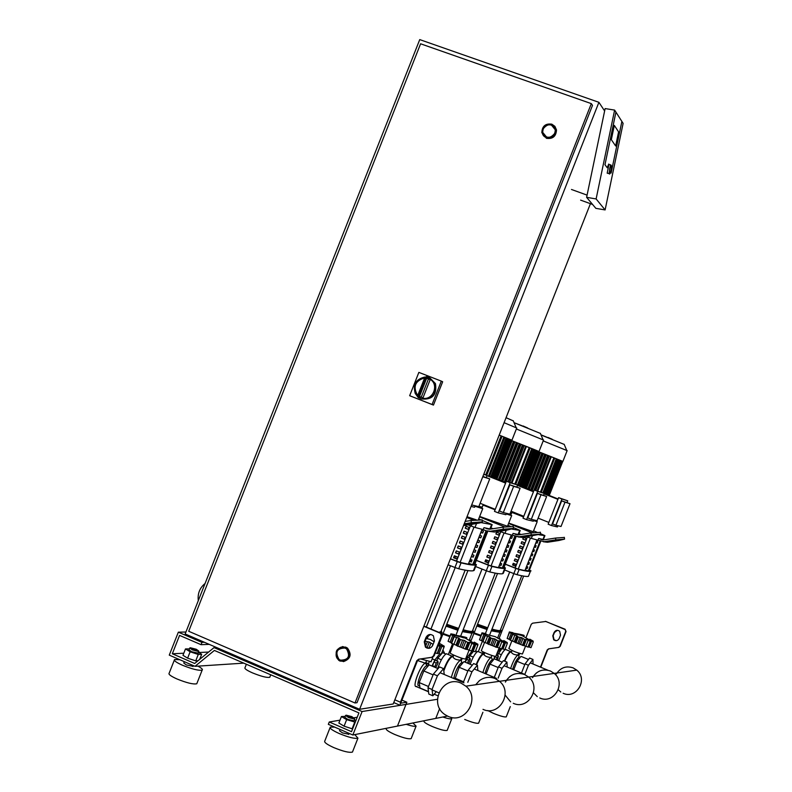 <?xml version="1.0" encoding="UTF-8"?>
<svg xmlns="http://www.w3.org/2000/svg" width="792" height="792" viewBox="0 0 792 792"><rect width="100%" height="100%" fill="white"/><g stroke="black" fill="none" stroke-linecap="round" stroke-linejoin="round"><path stroke-width="1.19" d="M540.768 667.25L547.599 649.905L548.965 648.816L558.865 647.391L560.231 646.292L566.042 631.531L565.082 629.224L545.421 621.354M556.39 640.669L554.073 639.778L553.163 635.788L554.459 632.501L557.38 630.284M540.461 667.121L547.222 649.935L548.589 648.846L558.499 647.42L559.865 646.322L565.686 631.551L565.3 629.63L545.886 621.472L532.63 623.175L531.274 624.264L525.918 637.837M559.221 638.461L560.518 635.164L559.697 631.274C557.41 629.68 555.538 630.095 554.093 632.511L552.786 635.808L553.707 639.797C555.984 641.273 557.816 640.827 559.221 638.461M519.76 653.479L518.74 656.063M362.092 711.533L352.836 735.006L328.333 724.343L329.264 721.997L351.529 731.679L358.925 712.909L214.385 650.44L195.01 666.329L169.27 655.123L178.339 632.174L201.94 642.371L201.029 644.668L179.566 635.392L172.319 653.766L194.674 663.478L214.048 647.599L362.092 711.533L406.009 704.395L400.198 705.335L400.455 702.207L416.83 660.667L418.641 659.201L431.68 657.32L433.491 655.865L441.253 636.164L440.758 633.6L440.005 633.085L423.819 626.304M434.432 640.985L432.699 645.381C430.838 648.529 428.423 649.123 425.433 647.153L424.255 641.827L425.987 637.441C427.918 634.224 430.383 633.669 433.382 635.788L434.432 640.985M352.836 735.006L397.465 726.076L406.86 702.227L401.93 700.108M416.83 660.667L417.503 660.607L401.148 702.098L401.059 703.148L406.86 702.227M430.412 634.481L426.65 637.412L424.918 641.797L426.096 647.113L429.046 648.302M417.503 660.607L419.305 659.152L432.333 657.271L434.145 655.816L441.896 636.144L441.401 633.58L440.649 633.065L423.918 626.056M590.426 203.673L393.208 703.979L359.608 709.286L185.15 633.966L419.74 39.6L598.91 102.316L359.608 709.286M604.623 110.969L598.91 102.316M551.38 124.987L555.311 129.858C554.964 135.452 552.064 137.867 546.599 137.115L542.688 132.353C542.956 126.7 545.856 124.245 551.38 124.987M554.846 126.274L556.499 129.947C556.093 136.392 552.737 139.184 546.44 138.313L541.936 132.828M345.114 648.034L346.559 648.896C350.539 656.301 348.47 660.063 340.322 660.182L339.055 659.449C334.848 652.054 336.867 648.242 345.114 648.034M342.56 646.549L347.48 648.084C351.965 654.479 350.618 659.003 343.421 661.637M188.714 631.274L355.004 702.989L591.317 103.623L420.592 43.788L188.714 631.274M591.317 103.623L592.505 105.376L357.004 702.692L355.004 702.989M609.167 173.596L607.197 173.191L608.87 164.558M618.592 131.878L614.315 125.393L611.335 139.689L615.651 145.985L618.592 131.878L615.651 145.985L611.335 139.689L614.315 125.393L618.592 131.878M607.197 167.726L608.761 164.043L609.256 164.617L608.761 164.043L607.197 167.726L604.979 164.716L607.197 167.726M586.615 197.337L595.851 208.345L605.108 209.93L623.116 123.384L621.878 121.433L611.127 173.052L610.563 172.28L611.127 173.052L621.878 121.433L615.928 112.127L604.979 164.716L615.928 112.127L614.622 110.088L596.119 198.94L586.615 197.337L605.128 108.573L614.622 110.088M587.08 195.119L571.477 189.476M580.615 200.129L592.594 204.465M605.108 209.93L596.119 198.94M430.046 378.101L435.452 383.585C437.125 394.911 432.412 400.029 421.314 398.93L420.819 398.722M418.384 397.693L418.582 396.129L417.602 395.762L417.691 397.01L418.899 397.911L421.255 397.198L428.472 378.923L427.739 377.012L426.69 378.2L430.145 379.705L429.838 378.012L427.779 377.032M421.413 398.94L422.958 397.921L419.483 396.485L419.423 398.099L421.413 398.94C432.264 399.574 436.808 394.396 435.046 383.397L429.7 377.933M430.145 379.705L422.958 397.921M441.302 381.12L442.659 381.764L433.462 405.088L409.662 395.713L418.859 372.388L441.302 381.12L432.076 404.504L409.662 395.713M433.462 405.088L432.076 404.504M348.5 656.568L348.767 652.37L346.559 648.896C342.52 646.549 339.322 647.47 336.947 651.648L336.709 655.944L339.055 659.449C343.055 661.637 346.203 660.677 348.5 656.568M554.905 133.155L555.311 129.858C551.984 123.384 547.906 123.077 543.074 128.947L542.688 132.353C546.054 138.729 550.123 138.996 554.905 133.155M348.817 734.253L342.51 732.917L339.52 730.759L340.045 729.432M352.707 751.45L352.46 752.063C349.45 752.935 343.203 751.44 333.719 747.569C326.878 744.44 323.898 742.243 324.809 740.995L330.046 727.69M354.786 734.61L357.944 738.154C354.974 738.946 348.737 737.411 339.253 733.55C332.402 730.432 329.413 728.284 330.284 727.086L334.66 727.086M354.489 718.532L354.757 719.166L348.559 717.582L345.54 715.473L346.183 715.196L348.906 717.087L354.479 718.512L351.777 716.602L346.183 715.196M345.48 715.651L344.817 717.324L347.827 719.433L354.113 720.819M184.318 661.676L183.784 663.043L186.377 664.933L193.07 666.369M174.309 660.162L169.171 673.17C168.191 674.23 170.765 676.15 176.913 678.942C186.734 682.922 193.357 684.526 196.772 683.763L197.03 683.11M179.863 659.736L174.557 659.518C173.596 660.518 176.19 662.409 182.338 665.191C192.169 669.151 198.772 670.794 202.158 670.111C203.009 669.428 201.594 668.101 197.921 666.131M189.803 647.995L192.317 649.886L198.891 651.568L198.624 650.965M198.267 653.182L191.605 651.707L188.991 649.846L189.625 648.232M196.267 649.262L198.614 650.945L192.703 649.42L190.337 647.757L196.267 649.262M185.486 648.925L182.972 655.311L187.615 658.172L190.139 651.776L185.486 648.925L189.357 648.915M198.574 652.41L201.673 654.291L198.257 654.469L190.139 651.776M199.663 659.399L201.673 654.291M187.615 658.172L195.743 660.855L198.257 654.469M195.743 660.855L198.04 660.716M345.193 716.384L341.421 716.532L338.857 723.027L344.084 726.165L346.648 719.641L355.281 722.165M344.084 726.165L352.113 728.788L354.677 722.274M352.113 728.788L352.717 728.67M355.806 720.829L354.43 720.017M341.421 716.532L346.648 719.641M329.264 721.997L339.986 720.166M354.004 717.77L357.232 717.215M195.01 666.329L243.768 663.142M178.339 632.174L185.912 632.026M201.94 642.371L204.415 642.282M201.029 644.668L209.246 644.371M172.319 653.766L183.793 653.222M198.752 652.519L208.613 652.054M214.048 647.599L216.493 647.5M198.297 600.663C197.475 593.624 199.742 587.892 205.078 583.466M500.495 650.44L499.722 651.39M500.485 648.638L497.089 653.133M494.921 656.261L493.446 659.855M484.15 652.38L483.546 653.707M497.445 660.162L498.425 655.944L496.327 655.073M495.277 656.311L493.97 659.201M498.425 655.944L497.089 657.598L494.95 656.707M497.089 657.598L496.277 659.667M512.959 634.065L512.691 634.501L516.691 635.59L514.236 641.807L514.988 642.163M518.146 643.52L520.136 644.282M511.84 640.936L508.86 648.509C511.82 650.717 516.295 652.549 522.294 654.004L522.492 653.846M516.691 635.59L518.285 637.016L521.611 637.629L524.71 639.5L526.492 639.372L530.194 641.263L530.006 640.332L533.273 641.847L531.204 640.263L533.135 641.094L530.204 639.421M533.273 641.847L530.986 647.668L528.333 646.767M530.511 641.243L528.195 647.133L524.037 645.589L526.492 639.372M527.898 647.104L530.194 641.263M525.71 639.609L523.383 645.579L519.156 643.846L521.611 637.629M522.403 645.351L524.71 639.5M519.156 643.846L514.948 642.272L517.305 636.273M515.978 642.866L518.285 637.016M514.236 641.807L510.058 640.084L512.374 634.204M510.385 640.342L512.691 634.501M512.939 632.759L509.385 631.927L511.701 632.739L509.434 632.64L513.067 633.798M510.177 639.788L507.157 638.411M507.137 638.461L509.434 632.64M507.335 637.936L509.375 631.937M529.521 639.906L529.808 639.193M524.037 645.589L523.433 645.45M512.196 632.521L512.959 632.689M517.295 636.006L515.691 640.065L515.008 639.867M515.632 640.53L514.84 640.273M515.434 641.025L514.642 640.778M498.693 660.677C501.247 654.222 503.504 650.47 505.494 649.42L506.068 649.668M504.365 661.023C506.771 655.439 508.801 652.262 510.454 651.499L511.206 652.202M504.771 661.191C507.098 655.786 509.058 652.717 510.662 651.974L510.761 651.509M510.612 668.478C513.097 661.142 515.552 656.657 517.958 655.024L518.691 655.964M518.79 653.172L517.909 655.004C514.553 654.895 512.365 653.994 511.345 652.281L510.662 651.974M512.602 669.319C514.691 662.785 516.859 658.706 519.087 657.083L519.552 657.271M521.473 673.032L525.076 663.874L529.601 658.043L532.937 659.439L533.016 664.013M524.819 674.438L528.422 665.27L532.937 659.439M525.076 663.874L528.422 665.27M501.653 649.014L497.287 655.469M501.336 654.717L498.118 653.37M513.741 669.794L517.087 661.3L520.978 656.36L528.482 659.488M517.087 661.3L524.819 664.538M472.487 652.529L471.636 653.548M461.35 660.607L462.241 658.33M476.012 651.173L475.982 649.895M472.289 650.777L467.27 657.251L464.904 662.043M468.706 663.647L470.24 660.023L470.102 658.409L467.844 657.459L465.201 662.171M470.102 658.409L468.636 660.172L466.369 659.221M468.636 660.172L467.468 663.132M491.337 645.242L493 645.876M484.555 642.48L481.397 650.479C479.853 650.974 493.772 656.677 495.673 656.321L495.911 656.132M487.714 643.807L486.971 643.351L489.575 636.738L491.218 638.263L494.802 638.906L498.059 640.896L500.019 640.758L503.969 642.777L503.821 641.787L507.335 643.391L505.187 641.708L507.286 642.589L504.237 640.827M507.335 643.391L504.9 649.579L502.009 648.608M501.861 648.985L497.416 647.371L500.019 640.758M501.514 648.985L503.969 642.777M499.158 641.015L496.683 647.361L492.188 645.529L494.802 638.906M495.604 647.123L498.059 640.896M492.188 645.529L487.694 643.846L490.198 637.481L487.694 643.846M488.763 644.49L491.218 638.263M485.664 635.115L485.308 635.58L489.575 636.738M486.971 643.351L482.536 641.52L484.991 635.273M482.863 641.797L485.308 635.58M484.318 633.937L481.942 633.6L485.773 634.828M479.497 639.797L481.932 633.58L479.497 639.797L481.397 640.649L483.922 634.234M489.436 635.194L489.644 634.679M485.605 634.243L485.833 633.649L481.991 632.828L484.417 633.699M479.724 639.184L481.991 632.848M499.732 639.273L499.97 638.659M503.435 641.411L503.771 640.56M497.416 647.371L496.733 647.232M482.665 641.173L481.397 640.649M470.151 664.26C472.883 657.014 475.447 652.747 477.833 651.45L478.526 651.737M476.14 664.607C478.784 658.251 481.1 654.608 483.1 653.657L484.031 654.786M476.576 664.785C479.13 658.637 481.378 655.093 483.318 654.162L483.466 653.677M482.853 672.606C485.407 664.508 488.139 659.439 491.05 657.409L491.931 658.548M491.951 655.469L491 657.39C487.387 657.281 485.06 656.321 484.041 654.499L483.318 654.162M485.021 673.527C487.09 666.329 489.505 661.686 492.258 659.597L492.802 659.825M494.277 677.417L498.445 666.844L503.425 660.627L506.949 662.102L507.177 667.042M498.128 678.15L501.999 668.329L506.949 662.102M498.445 666.844L501.999 668.329M477.269 651.697L475.556 650.984M473.557 651.252L469.864 655.657L468.973 657.924M473.279 657.083L469.864 655.657M486.1 673.972L489.991 664.102L494.267 658.825L502.207 662.152M489.991 664.102L498.168 667.537M483.912 654.36L484.179 655.043M426.987 663.072L426.631 664.26M440.649 654.905L439.708 655.994M427.997 666.141L429.125 661.795M444.649 653.519L443.272 650.628L442.56 650.915M439.738 653.836L434.828 659.974L431.987 666.062M427.254 663.191L426.74 664.963M435.729 667.646L438.105 662.924L437.897 661.201L435.491 660.182L433.858 662.072L432.501 666.28M437.897 661.201L436.263 663.092L433.858 662.072M436.263 663.092L434.838 666.716L432.432 665.696M434.838 666.716L434.907 667.3M460.984 647.252L462.013 647.648M453.529 644.242L450.193 652.717C448.44 653.281 463.221 659.35 465.409 658.954L465.706 658.726M456.717 645.589L455.954 645.114L458.746 638.035L460.429 639.669L464.3 640.362L467.745 642.49L469.913 642.342L474.131 644.5L474.062 643.431L477.853 645.143L475.616 643.342L477.932 644.272L474.398 642.233M477.695 644.876L477.913 644.312L477.705 644.876M477.853 645.143L475.25 651.757L472.072 650.707M471.903 651.123L467.132 649.41L469.913 642.342M471.517 651.133L474.131 644.5M468.963 642.609L466.31 649.4L463.132 648.222L461.518 647.44L464.3 640.362M465.132 649.143L467.745 642.49M461.518 647.44L456.697 645.648L459.37 638.857L456.697 645.648M457.806 646.331L460.429 639.669M454.638 636.303L454.172 636.808L458.746 638.035M455.954 645.114L451.232 643.154L453.856 636.491M451.559 643.451L454.172 636.808M453.281 635.095L450.688 634.689L454.757 635.996M448.074 641.302L450.688 634.679L448.074 641.302L450.084 642.223L452.786 635.362M458.915 636.461L459.162 635.827M454.657 634.55L450.876 633.857L453.4 634.788M448.351 640.589L450.866 633.887M469.903 640.867L470.21 640.084M473.794 643.134L474.2 642.114M467.132 649.41L466.359 649.262M451.381 642.758L450.084 642.223M437.679 668.468C440.57 660.3 443.48 655.39 446.411 653.746L447.252 654.103M443.678 669.735C446.589 662.043 449.371 657.499 452.014 656.103L453.044 656.924M443.817 670.963C446.619 663.043 449.42 658.271 452.242 656.647L452.46 656.132M451.311 677.477C453.816 668.527 456.875 662.736 460.479 660.122L461.538 661.508M460.677 660.043L460.419 660.092C456.499 659.993 454.024 658.964 453.014 657.004L453.757 655.113M453.717 678.496C455.578 670.616 458.261 665.28 461.756 662.458L462.429 662.746M463.29 682.546L468.151 670.22L473.656 663.557L477.418 665.141L477.833 670.497M467.795 682.308L471.933 671.814L477.418 665.141M468.151 670.22L471.933 671.814M445.797 654.004L442.599 652.658L441.273 654.192M437.728 653.103L441.253 654.251L437.748 658.251L436.778 660.726M441.372 659.786L437.748 658.251M455.004 679.041L459.172 667.29L463.914 661.637L472.329 665.171M454.905 678.12L463.587 681.793M459.172 667.29L467.864 670.953M452.975 656.895L452.242 656.647M420.592 658.964L431.076 661.696M425.116 641.302L429.313 642.035L433.095 644.361M438.144 645.658L440.362 646.44L439.926 645.322L444.045 647.153L441.718 645.223L444.282 646.213L439.124 643.163M433.768 641.579L434.046 640.886M443.995 646.965L444.272 646.252L443.995 646.965M441.253 654.251L444.045 647.153M437.55 653.568L435.273 652.935M437.105 653.598L439.916 646.47M432.155 646.381L432.967 644.322M426.938 648.074L429.313 642.035M416.82 686.417L416.354 686.555C411.583 687.763 420.988 663.577 425.423 663.231L426.73 664.943M426.472 661.102L425.363 663.201L417.542 660.518M419.008 685.743C414.949 686.773 422.997 666.052 426.789 665.735L425.829 663.221M436.293 691.693L432.848 695.782L428.828 694.069L427.997 687.773L433.382 674.101L439.53 666.923L443.55 668.626L444.223 674.477M432.848 695.782L432.036 689.486L437.422 675.814L443.55 668.626M427.997 687.773L432.036 689.486M433.382 674.101L437.422 675.814M428.502 691.594L419.998 687.971L419.235 682.575L423.819 670.943L429.115 664.854L438.065 668.636M419.235 682.575L428.492 686.516M423.819 670.943L433.075 674.863M484.645 652.618L483.932 654.251M426.492 663.835L426.759 662.983M556.479 673.814C560.568 667.587 566.112 665.597 573.121 667.864L576.764 670.131C588.387 679.318 576.408 699.603 563.122 693.247M539.738 697.95C553.816 704.712 566.528 683.159 554.212 673.398L550.361 670.982L554.212 673.398C566.528 683.159 553.816 704.712 539.738 697.95M536.451 672.893L533.234 676.427M560.805 692L558.271 689.773M513.246 703.276C528.214 710.493 541.768 687.515 528.68 677.091L524.571 674.517L528.68 677.091C541.768 687.515 528.214 710.493 513.246 703.276M509.781 676.546L506.365 680.318M537.283 696.623L533.511 692.851M532.531 677.675C536.798 670.784 542.748 668.557 550.361 670.982M483.001 709.355C498.97 717.097 513.473 692.485 499.505 681.308L495.129 678.556L499.505 681.308C513.473 692.485 498.97 717.097 483.001 709.355M495.129 678.556C489.486 676.408 484.219 677.13 479.328 680.724L475.675 684.763M510.642 701.851L505.138 695.099M505.385 682.1C509.85 674.418 516.245 671.893 524.571 674.517M448.123 716.364C465.241 724.72 480.843 698.217 465.874 686.179L461.182 683.209C442.936 674.487 427.937 703.959 445.144 714.721L448.123 716.364M550.292 438.412L552.242 439.283M540.976 434.818L548.203 437.768M549.311 437.966L550.232 438.57M548.302 437.501L549.232 438.174M526.769 427.561L527.789 428.086M525.611 427.037L526.729 427.66M515.513 423.235L523.255 426.274M524.492 426.532L525.551 427.185M523.363 426.007L524.413 426.74M537.758 491.089L551.291 456.756L562.894 461.399L538.798 451.806L539.619 452.143L525.462 488.07M567.141 450.638L543.203 440.897M564.211 444.411L541.035 434.957M551.291 456.756L549.321 455.974L535.738 490.446L549.341 455.974L548.212 455.539L534.6 490.09M548.212 455.539L546.292 454.776L532.125 490.723L546.312 454.776L545.242 454.361L531.076 490.298M529.234 489.565L543.381 453.618L542.381 453.232L528.214 489.169M526.413 488.446L540.58 452.519L539.619 452.143M551.499 525.542L548.143 524.205L558.607 497.663L561.954 499L551.499 525.542L557.429 526.957L557.905 525.739M561.657 500.831L552.559 523.918L555.915 525.264L565.013 502.168L561.657 500.831L570.002 503.702L565.013 502.168M567.052 502.534L567.725 500.811L558.607 497.663M558.083 498.97L549.341 495.495M555.915 525.264L561.023 526.492L570.002 503.702M544.084 493.842L557.934 499.356M548.846 522.433L538.105 518.126M549.212 495.564L562.785 461.37M548.757 495.445L562.696 461.33M547.995 495.188L548.747 495.475L562.271 461.142M546.886 494.802L547.975 495.218L561.528 460.835M545.421 494.267L546.876 494.832L560.439 460.399M544.104 493.802L545.401 494.297L558.994 459.815M561.954 499L567.725 500.811M557.132 459.073L543.678 493.198M554.746 458.123L541.302 492.248M526.403 488.436L540.56 452.509L542.381 453.232M529.214 489.565L543.381 453.618L545.242 454.361M538.926 451.48L511.691 440.609L513.949 441.51L498.841 479.833M543.54 440.045L516.364 428.987M540.382 433.412L514.067 422.68M512.028 482.971L526.433 446.44L524.294 445.589L509.85 482.288L524.294 445.589L523.136 445.134L508.642 481.902M506.514 481.229L521.067 444.312L519.948 443.876L504.841 482.219M519.948 443.876L517.938 443.075L502.821 481.417L517.958 443.075L516.899 442.669L501.781 481.001M499.821 480.219L514.929 441.887L513.949 441.51M526.581 519.621L523.027 518.196L534.164 489.951L537.718 491.367L526.581 519.621L533.293 521.215L533.808 519.928M537.431 493.327L527.749 517.899L531.303 519.324L540.986 494.743L537.431 493.327L546.638 496.495L540.986 494.743M543.53 495.257L544.252 493.426L534.164 489.951M533.62 491.317L524.641 487.743M531.303 519.324L537.085 520.72L546.638 496.495M530.105 447.906L532.679 448.916L518.196 485.654L517.463 485.387L533.452 491.753M523.779 516.305L511.078 511.206M524.443 487.803L538.936 451.46L538.303 451.192L523.918 487.704L524.433 487.842L538.798 451.39M523.067 487.377L523.918 487.704M521.859 486.951L523.057 487.417L537.471 450.846L538.303 451.192M518.216 485.625L521.839 486.991L536.273 450.361L537.471 450.846M537.718 491.367L544.252 493.426M534.699 449.737L536.273 450.361M532.679 448.916L534.699 449.727L520.235 486.417M526.433 446.44L530.115 447.896L515.76 484.308M499.841 480.229L514.948 441.896L516.899 442.669M506.494 481.229L521.047 444.302L523.136 445.134M511.652 440.134L499.198 435.105L502.098 436.263L486.724 475.289M516.74 428.017L504.088 422.68M513.335 420.918L506.058 417.701M498.257 512.889L494.465 511.365L506.365 481.18L510.157 482.694L498.257 512.889L505.91 514.711L506.454 513.335M509.87 484.803L499.524 511.048L503.316 512.572L513.662 486.308L509.87 484.803L520.106 488.298L513.662 486.308M516.829 486.991L517.602 485.041L506.365 481.18M505.801 482.605L496.584 478.932M503.316 512.572L509.909 514.166L520.106 488.298M502.098 436.273L503.91 436.986L488.426 476.259L487.001 475.685L505.603 483.1M495.267 509.335L480.14 503.267M496.327 478.992L511.85 440.213M495.733 478.823L496.307 479.041L511.652 440.124L511.078 439.887M494.762 478.507L495.713 478.873L511.078 439.877L510.137 439.491L494.743 478.546L493.416 478.041M489.426 476.586L493.396 478.081L508.82 438.956L510.137 439.491M491.634 477.447L507.088 438.253L508.82 438.956M488.426 476.259L489.416 476.626L504.88 437.372L507.088 438.253M510.157 482.694L517.602 485.041M503.91 436.986L504.88 437.372M486.268 477.536L487.1 475.438L483.813 474.131M471.082 506.425L474.557 507.256L475.141 505.781M471.666 504.94L478.794 506.662L489.733 478.913L482.892 476.447M489.733 478.913L482.773 476.764M483.714 474.368L487.1 475.438M528.333 570.992L529.68 570.428M523.69 537.431L522.809 539.075L523.492 537.352L526.155 538.392L525.472 540.124L522.809 539.075M523.027 539.114L525.492 540.085M521.987 541.748L521.106 543.401L521.789 541.678L524.452 542.718L523.769 544.451L521.106 543.401M521.324 543.441L523.789 544.411M520.285 546.074L519.404 547.727L520.087 545.995L522.75 547.044L522.067 548.777L519.404 547.727M519.621 547.767L522.086 548.727M518.582 550.4L517.701 552.054L518.374 550.321L521.047 551.371L520.364 553.103L517.701 552.054M517.918 552.093L520.384 553.054M516.869 554.727L515.988 556.38L516.671 554.648L519.334 555.697L518.661 557.429L515.988 556.38M516.206 556.41L518.671 557.38M515.166 559.053L514.285 560.706L514.968 558.974L517.631 560.023L516.948 561.756L514.285 560.706M514.503 560.736L516.968 561.706M513.463 563.379L512.582 565.033L513.266 563.3L515.929 564.349L515.245 566.072L512.582 565.033M512.8 565.062L515.265 566.023M505.296 564.161L518.235 569.111L524.908 570.616L536.996 539.946M502.286 568.032L503.999 567.468L516.127 536.679M496.832 532.244L495.881 533.996L496.604 532.155L499.445 533.264L498.722 535.105L495.881 533.996M496.119 534.036L498.732 535.065M495.02 536.847L494.06 538.6L494.792 536.758L497.633 537.867L496.901 539.708L494.06 538.6M494.307 538.639L496.921 539.669M493.198 541.451L492.248 543.203L492.97 541.362L495.812 542.471L495.089 544.312L492.248 543.203M492.495 543.243L495.109 544.272M491.387 546.054L490.436 547.807L491.159 545.965L494 547.084L493.277 548.925L490.436 547.807M490.684 547.846L493.297 548.866M489.575 550.658L488.615 552.41L489.347 550.569L492.188 551.687L491.456 553.529L488.615 552.41M488.872 552.45L491.476 553.469M487.753 555.271L486.803 557.024L487.525 555.182L490.367 556.291L489.644 558.132L486.803 557.024M487.05 557.053L489.664 558.073M485.942 559.875L484.991 561.627L485.714 559.786L488.555 560.894L487.832 562.736L484.991 561.627M485.239 561.657L487.852 562.676M476.348 560.34L491.05 565.973L498.425 567.607L511.286 534.976M472.715 564.666L474.873 564.102L487.813 531.254M466.26 526.333L465.221 528.205L466.003 526.234L469.042 527.423L468.26 529.393L465.221 528.205M465.498 528.254L468.28 529.343M464.32 531.264L463.28 533.125L464.062 531.155L467.092 532.353L466.32 534.313L463.28 533.125M463.567 533.174L466.339 534.263M462.38 536.184L461.34 538.055L462.122 536.085L465.151 537.273L464.379 539.243L461.34 538.055M461.627 538.095L464.399 539.184M460.439 541.104L459.4 542.975L460.182 541.005L463.211 542.193L462.439 544.163L459.4 542.975M459.687 543.015L462.459 544.104M458.499 546.034L457.459 547.896L458.231 545.926L461.271 547.123L460.498 549.094L457.459 547.896M457.746 547.945L460.518 549.024M456.558 550.955L455.519 552.826L456.291 550.856L459.33 552.044L458.558 554.014L455.519 552.826M455.806 552.865L458.578 553.945M454.618 555.885L453.578 557.746L454.351 555.776L457.39 556.964L456.618 558.934L453.578 557.746M453.865 557.786L456.637 558.875M450.44 558.786L460.103 562.399L468.32 564.191L482.051 529.333M536.214 520.958L537.194 521.661L533.541 520.591M523.522 516.948L511.899 512.414M533.224 531.729L508.731 523.086M540.599 533.739L544.916 535.62L543.312 539.698M536.927 532.234L533.57 530.858M528.422 536.57L528.155 537.243L531.363 538.402L532.323 535.966M532.145 532.788L530.204 532.046L529.769 533.145M539.005 534.798L544.916 535.62M543.678 539.847L538.669 538.481L537.996 540.193L531.363 538.402M489.753 634.709L513.83 573.606L517.057 574.725L519.097 569.537L515.869 568.409L513.83 573.606L504.167 569.794M505.276 564.221L515.869 568.409M519.097 569.537C525.215 571.052 528.987 571.636 530.412 571.279L528.422 576.348C526.967 576.744 523.185 576.2 517.057 574.725M529.403 570.072L531.016 570.903M525.314 569.923L528.313 571.042L540.134 541.055M537.115 539.976L524.908 570.616M508.583 523.462L530.204 532.046M528.155 537.243L526.997 536.788M521.146 534.481L518.503 533.432M536.055 542.668L537.154 543.114M536.699 541.045L537.808 541.461L537.134 543.163L536.026 542.738M534.382 546.916L535.481 547.361M535.026 545.292L536.135 545.708L535.461 547.411L534.352 546.985M532.709 551.163L533.808 551.608M533.353 549.539L534.461 549.955L533.788 551.658L532.679 551.242M531.036 555.4L532.135 555.845M531.679 553.786L532.788 554.202L532.115 555.905L531.006 555.489M529.363 559.647L530.472 560.092M530.006 558.033L531.115 558.449L530.442 560.152L529.333 559.736M527.69 563.894L528.799 564.34M528.333 562.28L529.442 562.696L528.769 564.399L527.66 563.983M526.027 568.131L527.125 568.587M526.65 566.528L527.769 566.943L527.096 568.646L525.987 568.23M538.669 538.481L544.5 539.768L555.568 538.055L555.816 539.877L544.272 541.659L537.996 540.193M552.658 540.639L560.954 539.659L552.658 540.639M564.32 537.441L555.568 538.055M555.816 539.877L564.557 539.114L558.875 540.5L547.411 542.263L544.272 541.659M543.223 541.738L547.411 542.263M510.692 514.81L511.127 515.463L506.227 513.909M495.079 509.81L483.041 505.078M507.484 526.254L479.665 516.443M513.374 527.541L520.196 530.472L518.473 534.857L513.067 533.412L512.345 535.234L504.999 533.283L506.217 530.194M510.385 526.314L507.87 525.274M502.019 530.848L501.554 532.036L504.999 533.283M504.771 526.908L503.732 526.502L503.504 527.086M511.998 529.125L520.196 530.472M486.288 570.755L489.763 571.943L491.941 566.419L488.476 565.221L486.288 570.755L475.131 566.339M476.329 560.409L488.476 565.221M491.941 566.419C498.812 568.092 503.078 568.725 504.752 568.329L505.425 567.963L503.316 573.319L502.623 573.705C500.94 574.16 496.653 573.576 489.763 571.943M504.088 567.23L505.425 567.963M498.871 566.824L502.267 568.082L514.82 536.233M511.414 535.016L498.425 567.607M479.497 516.869L503.732 526.502M501.554 532.036L499.514 531.234M493.109 528.709L490.387 527.62M510.296 537.837L511.662 538.382M510.979 536.105L512.355 536.629L511.642 538.431L510.266 537.917M508.523 542.342L509.88 542.896M509.197 540.629L510.573 541.144L509.86 542.946L508.484 542.431M506.741 546.856L508.108 547.411M507.415 545.144L508.791 545.658L508.078 547.47L506.702 546.945M504.959 551.371L506.326 551.925M505.633 549.658L507.019 550.173L506.306 551.984L504.92 551.47M503.187 555.885L504.544 556.439M503.861 554.182L505.237 554.687L504.524 556.499L503.148 555.984M501.405 560.399L502.772 560.954M502.078 558.697L503.455 559.211L502.742 561.013L501.366 560.498M499.623 564.904L500.99 565.458M500.297 563.211L501.673 563.726L500.96 565.528L499.584 565.023M513.067 533.412L519.245 534.778L530.996 532.957L531.264 534.897L518.998 536.788L512.345 535.234M527.957 535.719L536.827 534.679L529.699 536.065L525.007 536.461L527.957 535.719M540.411 532.343L530.996 532.957M531.264 534.897L540.649 534.105L522.552 537.481L518.998 536.788M517.889 536.877L522.552 537.481M481.724 507.83L482.744 508.642L482.051 508.523L474.962 506.227M476.279 519.819L467.013 516.731M482.15 520.364L492.178 524.631L490.406 529.125M480.19 519.552L478.685 518.938M471.992 524.254L471.26 526.106L475.002 527.442L476.537 523.542M481.081 522.611L492.178 524.631M489.842 529.185L483.952 527.66L483.189 529.601L475.002 527.442M454.945 567.498L458.707 568.785L461.033 562.874L457.281 561.587L454.945 567.498L448.074 564.795M450.4 558.875L457.281 561.587M461.033 562.874C468.815 564.736 473.695 565.438 475.665 564.973L476.408 564.637L474.16 570.359L473.398 570.715C471.408 571.24 466.508 570.587 458.707 568.785M474.972 563.835L476.408 564.637M468.815 563.3L472.695 564.726L486.08 530.769L483.189 529.601M482.189 529.363L468.32 564.191M466.716 517.483L473.487 520.146M471.26 526.106L468.102 524.858M481.021 532.323L482.714 533.006M481.744 530.501L483.447 531.135L482.694 533.066L480.982 532.422M479.13 537.144L480.813 537.827M479.843 535.323L481.546 535.956L480.793 537.887L479.081 537.253M477.23 541.956L478.913 542.649M477.942 540.144L479.645 540.778L478.893 542.708L477.18 542.074M475.329 546.777L477.012 547.46M476.042 544.965L477.754 545.599L476.992 547.529L475.279 546.896M473.428 551.598L475.121 552.281M474.141 549.787L475.853 550.42L475.091 552.351L473.378 551.717M471.527 556.41L473.22 557.103M472.24 554.618L473.953 555.241L473.19 557.172L471.478 556.538M469.626 561.231L471.29 561.904M470.339 559.439L472.052 560.063L471.29 561.993L469.577 561.37M483.952 527.66L490.535 529.106L503.059 527.155L503.346 529.224L490.278 531.264L486.1 530.779M499.891 530.115L509.404 529.016L501.88 530.521L496.802 530.927L499.891 530.115M513.236 526.561L503.059 527.155M503.346 529.224L513.493 528.413L507.286 530.026L494.327 532.036L490.278 531.264M489.1 531.353L494.327 532.036M465.171 521.423L471.022 520.502L471.319 522.72L464.211 523.839M467.706 523.7L477.982 522.532L469.993 524.156L464.468 524.581L467.706 523.7M482.1 519.928L471.022 520.502M471.319 522.72L482.358 521.878C482.813 522.265 480.645 522.859 475.853 523.651L463.528 525.571M500.346 630.076L500.188 630.481C499.356 630.848 496.624 630.373 491.971 629.066M487.714 627.769L477.546 624.225M513.731 565.429L514.394 563.746M472.527 630.779L472.329 631.283C471.369 631.699 468.31 631.194 463.162 629.759M458.618 628.403L446.777 624.274M486.248 562.053L486.951 560.271M499.673 564.924L500.336 563.231M440.946 631.571L438.926 632.343M454.964 558.212L455.717 556.311M470.141 561.439L470.854 559.627M480.764 635.966L473.873 633.541M481.011 635.332L474.131 632.887M497.722 637.738L499.851 632.313L491.278 630.828M487.021 629.531L476.853 625.987M501.197 631.382L500.336 631.937L491.575 630.086M487.327 628.769L477.16 625.205M500.574 629.501L501.366 630.957L500.673 631.085L491.911 629.224M487.664 627.908L477.497 624.343M449.787 636.639L442.867 634.174M450.044 635.976L443.134 633.501M469.389 639.758L471.973 633.234L462.419 631.64M457.885 630.274L446.035 626.145M473.438 632.164L472.398 632.848L462.726 630.858M458.202 629.472L446.361 625.324M472.774 630.145L473.586 631.788L472.755 631.937L463.092 629.937M458.558 628.551L446.718 624.403M441.223 630.868L442.055 632.719L440.233 632.887M441.926 633.046L441.54 633.739M506.335 716.641L506.246 716.869C504.514 717.275 500.227 716.087 493.386 713.315L487.753 710.543M478.705 722.918L478.596 723.195C476.665 723.67 472.042 722.423 464.736 719.463M447.312 730.046L447.173 730.392C444.995 730.947 439.986 729.64 432.145 726.452C426.205 723.799 423.502 722.007 424.017 721.057L424.146 720.73M450.925 717.285L451.777 718.72C450.747 719.205 447.747 718.631 442.777 717.008M437.432 699.277L406.009 704.395L397.465 726.076L435.768 718.403L439.649 708.573L435.768 718.403L447.47 716.067M416.275 686.565L428.531 691.792L416.275 686.565M434.184 694.198L437.867 695.772L434.184 694.198M411.335 738.193L411.157 738.629C408.682 739.302 403.217 737.916 394.753 734.481C388.456 731.64 385.645 729.699 386.298 728.63L386.437 728.274M246.361 664.26L245.015 667.686C244.273 668.587 246.757 670.319 252.46 672.873C261.202 676.408 266.973 677.883 269.765 677.289L269.943 676.823M412.929 722.977L416.097 726.115C414.899 726.68 411.592 726.076 406.177 724.333M400.455 702.207L394.852 699.811M393.763 702.573L399.94 705.226M425.987 637.441L426.65 637.412M424.255 641.827L424.918 641.797M418.641 659.201L419.305 659.152M431.68 657.32L432.333 657.271M433.491 655.865L434.145 655.816M441.253 636.164L441.896 636.144M440.005 633.085L440.649 633.065M556.499 129.947L554.885 126.334L551.816 124.166C545.45 123.364 542.124 126.205 541.827 132.69L546.332 138.174C552.638 139.055 555.984 136.264 556.39 129.809L554.905 126.344L551.856 124.186M551.559 124.522C559.875 127.106 554.469 140.818 546.411 137.58C538.114 134.987 543.51 121.305 551.559 124.522M340.124 661.112C349.5 660.973 351.905 656.637 347.322 648.094L345.649 647.084C336.125 647.341 333.798 651.737 338.669 660.271L340.075 661.092M345.302 647.559C353.43 650.648 348.015 664.389 340.144 660.657C332.026 657.558 337.432 643.846 345.302 647.559M609.068 173.498L609.345 173.626C609.573 176.111 612.295 167.637 611.226 165.38L610.573 164.835L609.068 173.498M609.642 173.101C609.266 169.349 609.791 166.825 611.216 165.518C611.592 169.27 611.058 171.795 609.642 173.101M610.79 164.904L608.692 164.528M427.739 377.012L426.829 376.665M417.691 395.535C412.682 386.793 415.008 380.902 424.651 377.883M415.236 393.476C412.751 384.437 416.048 378.942 425.096 377.002C416.077 378.992 412.8 384.476 415.236 393.476L417.552 396.634M430.234 379.388C439.312 384.615 433.036 400.534 422.809 398.218M417.661 395.782L424.809 377.487L425.789 377.843L426.7 376.606M426.66 376.596L424.868 377.497M426.69 378.2L419.483 396.485L418.582 396.129L425.789 377.843L426.69 378.2M427.571 377.022L428.135 377.289M499.059 648.143L500.425 648.707M529.224 647.094L531.59 641.065M525.848 646.312L528.224 640.263M520.611 644.539L522.997 638.481M517.74 643.431L520.126 637.372M512.444 641.134L514.83 635.085M508.939 639.273L511.315 633.234M466.419 656.895L467.27 657.251M498.98 638.847L499.178 638.352M502.999 648.975L505.524 642.559M499.326 648.143L501.861 641.708M493.723 646.262L496.257 639.817M490.654 645.084L493.188 638.639M485.05 642.639L487.585 636.204M432.194 658.865L434.828 659.974M473.2 651.113L475.893 644.262M469.181 650.232L471.883 643.351M463.132 648.222L465.844 641.342M459.855 646.965L462.568 640.075M453.905 644.351L456.608 637.471M439.025 653.568L441.916 646.213M428.878 648.321L430.947 643.084M425.542 646.5L427.423 641.728M559.607 460.063L546.034 494.515M560.696 460.508L547.143 494.901M511.919 512.355L523.542 516.889M533.59 520.483L535.065 520.918M558.162 459.489L544.559 493.98M556.291 458.736L542.847 492.862M553.915 457.786L540.451 491.941M550.678 456.509L537.124 490.892M547.648 455.301L533.481 491.258M544.738 454.153L530.571 490.1M541.916 453.044L527.749 488.981M539.184 451.965L525.027 487.892M511.196 514.176L509.959 514.038M535.382 450.005L520.938 486.644M536.58 450.49L522.156 487.08M483.061 505.009L495.109 509.741M506.266 513.81L509.365 514.76M533.798 449.371L519.334 486.07M531.779 448.559L517.423 484.971M529.214 447.529L514.859 483.942M525.739 446.153L511.315 482.744M522.492 444.866L507.979 481.694M519.374 443.639L504.257 481.991M516.374 442.451L501.257 480.793M512.038 440.748L496.93 479.071L512.018 440.738M513.463 441.302L498.356 479.635M482.219 507.137L478.893 506.405M507.85 438.57L492.416 477.715M509.177 439.105L493.772 478.18M475.002 506.128L480.18 507.771M506.118 437.867L490.664 477.081M501.118 435.877L485.743 474.893M527.393 536.946L515.147 568.032M518.235 569.111L530.452 538.105M500.762 531.729L487.714 564.825M491.05 565.973L504.049 532.966M470.448 525.789L456.499 561.162M460.103 562.399L474.002 527.125M543.381 539.847L540.797 539.342M558.043 539.837L558.112 540.342M554.123 540.411L554.202 540.946M518.067 534.867L515.325 534.323M533.778 534.847L533.857 535.422M529.62 535.461L529.699 536.065M489.278 529.204L486.357 528.63M506.217 529.175L506.306 529.828M501.781 529.828L501.88 530.521M474.626 522.671L474.735 523.413M469.884 523.363L469.993 524.156M425.433 647.153L426.096 647.113M440.758 633.6L441.401 633.58M530.284 662.864L547.846 670.21M504.068 665.735L524.908 674.477M474.26 668.983L496.525 678.368M440.065 672.715L463.963 682.833M438.808 692.762L432.085 689.901M347.48 648.084L345.639 647.084C336.095 647.351 333.769 651.747 338.669 660.271M551.816 124.166C545.441 123.314 542.114 126.156 541.827 132.69M435.452 383.585L429.838 378.012M430.204 378.566L426.611 376.596L424.809 377.477L417.602 395.762L417.691 397.01M354.757 719.166L354.479 718.512M190.337 647.757L189.704 648.024M198.614 650.945L198.188 653.38M202.158 670.111L196.772 683.763M193.367 665.607L192.981 666.577M354.044 721.007L354.776 719.156M357.944 738.154L352.46 752.063M349.153 733.402L348.737 734.451M530.769 640.639L521.849 635.511L510.107 632.57L523.344 635.818C526.244 635.56 521.829 634.481 510.107 632.57M507.137 638.421L509.424 632.62M523.383 645.579L525.749 639.58M522.453 653.964L525.522 646.163M510.454 651.499L505.494 649.42M520.087 657.499L519.087 657.083M511.345 652.281L512.038 650.529M519.285 657.073L518.186 655.014M504.494 642.035L495.218 636.649L482.387 633.491M501.851 649.014L504.316 642.758M496.683 647.361L499.188 640.985M485.714 634.273L485.961 633.659M495.851 656.271L499.099 648.034M483.1 653.657L477.833 651.45M493.297 660.033L492.258 659.597M484.041 654.499L484.763 652.667M492.485 659.597L491.327 657.4M443.272 650.628L442.758 650.41M428.432 663.686L425.878 662.607M474.636 643.629L464.953 637.936L450.945 634.57L461.597 637.144C463.954 638.619 476.467 638.58 451.935 634.669M471.893 651.163L474.527 644.47M466.31 649.4L468.993 642.579M465.637 658.904L469.072 650.183M452.014 656.103L446.411 653.746M462.845 662.914L461.756 662.458M460.667 660.073L461.449 658.093M462.043 662.449L460.805 660.112M440.392 645.47L438.629 644.421M434.115 641.787L430.264 639.421L426.225 638.5M437.53 653.618L440.362 646.44M430.997 661.914L432.877 657.112M427.928 666.221L426.789 665.735M465.874 686.179L576.764 670.131M567.151 450.599L562.894 461.399M564.152 444.272L566.735 450.391M535.798 520.869L536.639 520.611M543.559 439.996L539.025 451.49M540.322 433.254L543.055 439.758M510.187 514.691L511.147 514.305L512.196 511.662M516.76 427.957L511.929 440.233M513.246 420.73L516.156 427.67M481.09 507.672L482.16 507.296L483.259 504.514M529.076 570.893L540.738 541.292M503.286 567.923L515.651 536.54M474.052 564.538L487.219 531.135M544.391 535.798L542.916 539.54M530.412 571.279L528.422 576.348M533.174 531.858L537.194 521.661M564.557 539.114L564.3 537.303M519.601 530.63L518.008 534.669M504.752 568.329L502.623 573.705M507.415 526.413L511.691 515.562M540.649 534.105L540.382 532.174M491.505 524.769L489.783 529.165M475.665 564.973L473.398 570.715M478.408 519.641L482.744 508.642M513.493 528.413L513.216 526.343M482.358 521.878L482.061 519.671M500.188 630.481L521.74 575.764M509.702 571.982L485.456 633.491M482.467 641.084L478.328 651.598M483.011 651.806L482.021 654.321M523.631 576.111L498.92 638.807M472.329 631.283L495.248 573.131M482.011 569.062L455.747 635.679M452.519 643.876L448.341 654.489M486.397 570.794L460.548 636.382M453.262 654.875L452.707 656.281M497.534 573.517L470.785 641.381M440.708 632.184L465.161 570.141M450.49 565.745L426.324 627.066M455.192 567.597L430.977 629.016M428.581 635.105L427.155 638.728M467.933 570.587L438.788 644.52M501.366 630.957L501.029 631.808M499.95 632.244L500.772 631.887M473.586 631.788L473.23 632.689M472.101 633.145L472.933 632.788M442.055 632.719L441.669 633.689M510.286 706.603L506.246 716.869M482.902 712.275L478.596 723.195M451.777 718.72L447.173 730.392M270.745 674.804L269.765 677.289M416.097 726.115L411.157 738.629"/></g></svg>
